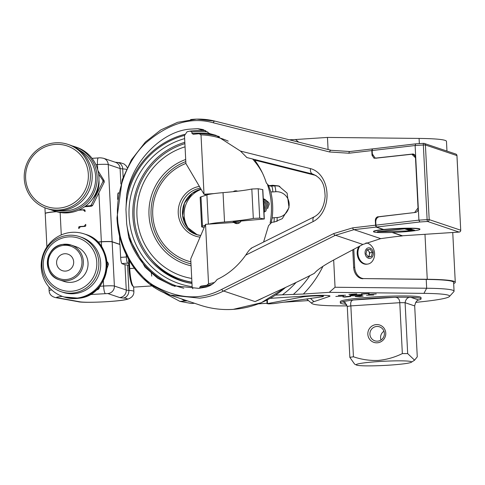<?xml version="1.0" encoding="UTF-8"?>
<svg xmlns="http://www.w3.org/2000/svg" width="485" height="485" viewBox="0 0 485 485"><rect width="100%" height="100%" fill="white"/><g stroke="black" fill="none" stroke-linecap="round" stroke-linejoin="round"><path stroke-width="0.73" d="M389.212 365.156A27.73 2.098 -2.9 0 1 356.439 365.029A27.73 2.098 -2.9 0 1 378.549 361.567A27.73 2.098 -2.9 0 1 411.353 362.246A27.73 2.098 -2.9 0 1 389.212 365.156M346.702 304.271A40.413 3.055 -2.9 0 1 340.355 302.955A40.413 3.055 -2.9 0 1 342.659 301.809A40.413 3.055 -2.9 0 1 353.898 299.972A40.413 3.055 -2.9 0 1 372.947 298.299A40.413 3.055 -2.9 0 1 394.153 297.347A40.413 3.055 -2.9 0 1 410.886 297.36A40.413 3.055 -2.9 0 1 421.077 298.863A40.413 3.055 -2.9 0 1 418.779 300.009C416.894 300.124 415.536 302.094 414.693 305.926L417.27 356.821L414.584 360.179L407.679 353.595A38.636 2.922 177.1 0 0 402.35 353.589C394.651 357.354 386.587 359.634 378.161 360.44C369.716 360.737 361.47 359.518 353.438 356.784A38.636 2.922 177.1 0 0 349.855 357.366L354.59 364.096L356.439 365.029M421.077 298.863L421.016 297.572A40.413 3.055 177.1 0 0 372.886 297.002A40.413 3.055 177.1 0 0 340.288 301.658L340.355 302.955M376.342 324.592A9.142 8.954 108.6 0 1 385.769 333.116A9.142 8.954 108.6 0 1 377.263 342.804A9.142 8.954 108.6 0 1 367.842 334.286A9.142 8.954 108.6 0 1 376.342 324.592M377.518 341.155A7.372 7.22 -71.4 0 0 379.494 326.823A7.372 7.22 -71.4 0 0 369.976 332.88A7.372 7.22 -71.4 0 0 377.518 341.155M129.325 260.639L129.725 268.526A17.46 3.286 86.3 0 0 133.569 286.799L132.678 285.986A16.581 3.122 -93.7 0 1 129.028 268.642L128.555 259.275M133.569 286.799A17.46 3.286 86.3 0 0 133.963 287.047A17.46 3.286 86.3 0 0 134.218 287.084L152.157 285.914M66.233 237.165A27.293 26.723 -71.4 0 0 43.541 268.296A27.293 26.723 -71.4 0 0 73.865 290.976A27.293 26.723 -71.4 0 0 96.557 259.851A27.293 26.723 -71.4 0 0 66.233 237.165M74.441 292.807A29.033 28.433 108.6 0 1 61.128 291.703A29.033 28.433 108.6 0 1 42.019 261.833A29.033 28.433 108.6 0 1 66.324 235.558A29.033 28.433 108.6 0 1 79.637 236.662A29.033 28.433 108.6 0 1 98.752 266.532A29.033 28.433 108.6 0 1 74.441 292.807M61.128 291.703L62.959 292.316A29.033 28.433 -71.4 0 0 76.272 293.419A29.033 28.433 -71.4 0 0 100.583 267.15A29.033 28.433 -71.4 0 0 81.468 237.28L79.637 236.662M56.678 263.767A8.712 8.53 -71.4 0 0 66.354 271.006A8.712 8.53 -71.4 0 0 73.599 261.069A8.712 8.53 -71.4 0 0 63.917 253.831A8.712 8.53 -71.4 0 0 56.678 263.767M62.795 244.404A18.351 17.969 108.6 0 1 71.21 245.101L62.771 244.404C44.578 246.216 41.916 275.098 59.509 279.887L64.202 281.464A18.351 17.969 -71.4 0 0 72.617 282.161A18.351 17.969 -71.4 0 0 87.973 265.556A18.351 17.969 -71.4 0 0 75.896 246.677L71.21 245.101A18.351 17.969 108.6 0 1 83.287 263.979A18.351 17.969 108.6 0 1 67.924 280.585A18.351 17.969 108.6 0 1 59.509 279.887A18.351 17.969 108.6 0 1 47.433 261.027A18.351 17.969 108.6 0 1 62.753 244.41M69.034 232.661A33.095 32.41 -71.4 0 0 41.328 262.609A33.095 32.41 -71.4 0 0 63.117 296.656A33.095 32.41 -71.4 0 0 78.291 297.917A33.095 32.41 -71.4 0 0 106.003 267.969A33.095 32.41 -71.4 0 0 84.214 233.915A33.095 32.41 -71.4 0 0 69.034 232.661M88.337 174.236A31.998 31.331 -71.4 0 0 55.363 144.421A31.998 31.331 -71.4 0 0 25.62 178.328A31.998 31.331 -71.4 0 0 58.594 208.144A31.998 31.331 -71.4 0 0 88.337 174.236M24.25 178.553A33.738 33.035 108.6 0 1 68.07 144.421A33.738 33.035 108.6 0 1 90.38 174.242A33.738 33.035 108.6 0 1 46.56 208.374A33.738 33.035 108.6 0 1 24.25 178.553M53.32 210.648L55.102 211.248A33.738 33.035 -71.4 0 0 98.922 177.11A33.738 33.035 -71.4 0 0 76.612 147.294L74.823 146.694A33.738 33.035 108.6 0 1 97.133 176.51A33.738 33.035 108.6 0 1 53.32 210.648A33.738 33.035 108.6 0 1 50.864 209.708M46.56 208.374L48.348 208.974A33.738 33.035 -71.4 0 0 92.162 174.842A33.738 33.035 -71.4 0 0 69.852 145.021L68.07 144.421M58.988 210.66A32.459 31.786 -71.4 0 0 95.636 176.51A32.459 31.786 -71.4 0 0 79.352 150.101M72.307 145.955A33.738 33.035 108.6 0 1 74.823 146.694M357.245 295.62A6.281 0.473 177.1 0 0 362.313 294.898A6.281 0.473 177.1 0 0 354.832 294.807A6.281 0.473 177.1 0 0 349.764 295.535A6.281 0.473 177.1 0 0 357.245 295.62M368.066 256.783A3.686 2.849 81.8 0 0 369.37 254.77A3.686 2.849 81.8 0 0 368.691 251.151A3.686 2.849 81.8 0 0 366.909 249.872M359.961 245.998A10.652 8.239 81.8 0 0 360.216 260.293A10.652 8.239 81.8 0 0 367.727 264.082A10.652 8.239 81.8 0 0 371.94 261.724A10.652 8.239 81.8 0 0 373.304 259.681A12.483 12.483 0 0 0 371.28 245.652A10.652 8.239 81.8 0 0 365.914 242.949M366.339 249.023A5.323 4.116 81.8 0 0 366.205 256.486A5.323 4.116 81.8 0 0 372.068 257.202A5.323 4.116 81.8 0 0 372.201 249.739A5.323 4.116 81.8 0 0 366.339 249.023M358.912 246.562A10.652 8.239 81.8 0 0 359.47 260.396A10.652 8.239 81.8 0 0 366.987 264.192L367.727 264.082M372.201 246.798A10.652 8.239 81.8 0 0 371.28 245.652M345.556 295.207L338.33 295.389L345.556 295.207M353.607 294.395L348.903 294.322L356.79 293.922L353.607 294.395M363.089 294.068L361.349 293.886L369.237 293.486L363.089 294.068M368.436 294.407L376.257 293.934L368.436 294.407M366.527 295.219L373.747 295.001L366.527 295.219M358.47 296.032L363.174 296.068L359.991 296.547L355.287 296.468L358.47 296.032M348.994 296.365L350.728 296.505L344.58 297.087L342.846 296.905L348.994 296.365M343.641 296.026L335.82 296.456L343.641 296.026M191.914 282.179A71.386 69.901 108.6 0 1 181.378 279.542A71.386 69.901 108.6 0 1 134.102 210.908A71.386 69.901 108.6 0 1 184.894 143.639M185.058 146.828A67.845 66.433 -71.4 0 0 136.958 215.989A67.845 66.433 -71.4 0 0 191.727 278.445M207.792 131.975A78.728 77.097 -71.4 0 0 194.94 131.72A78.728 77.097 -71.4 0 0 191.927 131.981L190.096 131.114A79.91 78.249 108.6 0 1 195.109 130.623A79.91 78.249 108.6 0 1 205.446 130.641M199.844 288.236L199.784 287.078L201.069 286.089L206.84 285.265L208.544 283.713A75.072 73.514 -71.4 0 0 214.4 282.506M228.229 141.141A75.072 73.514 -71.4 0 0 201.008 134.866L199.159 133.727L193.376 134.248L192.005 133.569L191.927 131.981M199.159 133.727A76.254 74.666 108.6 0 1 219.432 136.643M212.048 284.374A76.254 74.666 108.6 0 1 206.84 285.265M185.9 163.433A51.737 50.664 -71.4 0 0 174.103 169.902A51.737 50.664 -71.4 0 0 153.527 221.694A51.737 50.664 -71.4 0 0 190.884 261.833M185.803 161.596A53.647 52.532 -71.4 0 0 173.236 168.434A53.647 52.532 -71.4 0 0 151.932 222.318A53.647 52.532 -71.4 0 0 190.981 263.84M233.237 191.672A4.601 4.504 108.6 0 1 237.595 191.187M267.641 208.55L269.284 203.961L268.835 202.591L264.622 199.183M204.209 227.429A23.601 1.782 -2.9 0 1 201.651 226.756L200.166 197.377A23.601 1.782 -2.9 0 1 200.978 196.862L206.901 194.903A29.482 2.231 -2.9 0 1 223.039 192.642A58.994 4.462 177.1 0 0 251.824 189.023L258.196 188.756L262.821 189.617L264.307 218.99L237.717 221.342A7.663 0.582 177.1 0 0 233.067 222.112A7.663 0.582 177.1 0 0 234.746 222.385L239.778 222.609M251.824 189.023L253.315 218.402L259.687 218.129L264.307 218.99M349.812 151.538L331.219 150.32A1.764 1.146 104.1 0 0 331.2 150.314A1.764 1.146 104.1 0 0 329.606 151.981L213.382 122.802C191.096 116.558 168.465 123.366 145.494 143.22C124.784 163.263 115.909 194.43 117.582 217.716C118.273 241.124 130.186 269.866 152.666 284.877C177.371 299.178 200.42 300.664 221.815 289.333L333.741 233.57L352.753 227.847L375.578 225.192L376.057 227.083L354.001 229.647L335.517 235.249A1.764 1.073 -116.5 0 1 333.741 233.57M221.815 289.333A1.764 1.073 -116.5 0 0 223.597 291.012L255.031 301.579L278.839 290.527C291.976 284.531 303.834 278.79 314.401 273.31C317.051 269.884 324.119 265.101 335.62 258.954L362.877 244.446L335.517 235.249L223.597 291.012C215.892 294.819 207.919 297.208 199.674 298.166L170.205 295.086L149.144 283.67L132.096 265.083L121.238 241.991L116.982 217.85C118.625 256.068 142.736 286.58 170.193 295.08L199.881 305.065A89.676 87.815 -71.4 0 0 232.988 309.369A89.676 87.815 -71.4 0 0 285.501 287.472M246.823 157.492L240.457 151.065L310.485 168.616A27.609 20.819 92.1 0 1 326.981 193.321A27.609 20.819 92.1 0 1 313.164 221.56L245.731 255.128C237.971 266.065 228.447 274.177 217.153 279.457C214.097 283.458 210.332 286.017 205.858 287.126L198.789 288.369L172.575 285.641L157.752 278.311L144.93 267.065L128.695 237.256L126.682 223.931L125.948 209.471L126.597 195.837C130.926 162.742 161.778 130.635 190.72 129.089L197.831 128.677L203.118 129.55L209.769 133.636L216.001 135.733M377.33 231.763L410.48 230.836L404.635 228.829L378.124 231.569M410.474 230.824L404.635 228.829M401.186 232.012A23.225 1.758 -2.9 0 1 373.529 231.684A23.225 1.758 -2.9 0 1 392.262 229.011A23.225 1.758 -2.9 0 1 419.919 229.338A23.225 1.758 -2.9 0 1 401.186 232.012M373.529 231.684L373.517 231.454A23.225 1.758 -2.9 0 1 383.308 229.52A23.225 1.758 -2.9 0 1 383.696 229.478A23.225 1.758 -2.9 0 1 392.25 228.781A23.225 1.758 -2.9 0 1 419.907 229.102L419.919 229.338M409.837 228.823L406.557 228.975M409.686 229.169L411.128 229.144M410.462 229.187L411.607 229.235L411.068 229.46L408.212 229.514L411.607 229.302M407.667 229.332L409.686 229.132M408.637 229.678L410.449 229.49M411.068 229.447L412.135 229.484M410.134 229.654L412.693 229.66M409.207 229.835L409.643 229.696M413.25 229.945L413.863 230.011M413.469 230.072L410.413 230.272L413.869 230.048L413.111 230.181L414.348 230.205L413.511 230.345L410.886 230.43L413.469 229.999M410.801 230.175L411.486 230.284M410.413 230.272L411.086 230.084M411.832 230.066L409.892 230.09L413.372 229.811L411.856 230.139M413.778 230.102L414.342 230.175M410.886 230.363L413.087 230.132M414.202 230.278L414.851 230.339M414.451 230.399L411.359 230.581L414.451 230.333M408.152 229.496L409.637 229.326M410.322 228.987L407.042 229.138L409.861 228.817M378.13 231.594L404.635 228.853M411.189 230.181L410.801 230.229M412.656 230.072L412.147 230.132M409.916 230.108L413.196 229.951M409.207 229.866L412.668 229.641L409.182 229.781M372.31 149.016L371.795 150.574L372.031 155.273L374.093 158.268L411.753 154.133L415.045 155.236M414.966 212.503L378.7 216.837M182.105 281.148A72.683 71.174 108.6 0 1 150.586 258.505M191.981 283.501A72.683 71.174 108.6 0 1 180.953 280.767A72.683 71.174 108.6 0 1 132.817 210.732A72.683 71.174 108.6 0 1 184.827 142.305M192.139 286.69A75.927 74.35 108.6 0 1 129.083 216.522A75.927 74.35 108.6 0 1 184.639 138.613M190.623 119.552C198.874 118.613 206.992 119.14 214.988 121.135L331.176 150.308M362.877 244.446L380.701 238.626L392.632 237.026A44.244 3.346 -2.9 0 1 402.344 235.922L392.08 232.467M383.308 229.52L376.057 227.083M414.705 212.412L418.034 207.956L415.493 157.77L411.753 154.133M240.457 151.065L215.922 135.333L209.769 133.636M375.826 220.657L375.335 220.493L375.578 225.192M375.335 220.493C375.426 218.377 376.372 217.104 378.191 216.668M372.098 148.944L349.928 151.52A1.764 1.152 83.4 0 0 348.976 153.23L329.606 151.981M263.591 242.033L268.532 225.67L271.83 222.306L274.455 222.003L282.264 218.668L289.018 207.671L287.114 193.157L278.639 185.913L272.594 185.282L269.969 185.591L271.515 186.107L274.474 185.913A18.436 18.054 108.6 0 1 279.863 186.392M269.969 185.591L268.611 185.446L266.368 183.027C263.676 174.521 259.76 166.876 254.625 160.098L316.081 175.503M270.83 191.836A76.309 74.726 108.6 0 1 272.158 218.068A9.621 9.421 108.6 0 1 274.152 217.716L277.111 217.529A12.949 12.683 -71.4 0 0 289.151 203.803A12.949 12.683 -71.4 0 0 275.807 191.733L272.849 191.927A9.621 9.421 108.6 0 1 270.83 191.836L268.526 185.415M197.831 128.677L203.021 130.423L205.761 130.695M271.182 222.451L272.158 218.068M245.731 255.128C248.259 251.145 250.157 248.902 251.43 248.399M216.443 135.842A76.309 74.726 108.6 0 1 219.208 136.552M380.701 238.626L354.001 229.647A1.764 1.152 -96.6 0 1 352.753 227.847M372.019 148.956L350.043 151.514A1.764 1.152 83.4 0 0 349.928 151.52L331.2 150.314L214.97 121.135A1.764 1.146 104.1 0 0 214.97 121.135A1.764 1.146 104.1 0 0 213.382 122.802M208.968 224.106A29.482 2.231 -2.9 0 1 224.531 222.015A58.994 4.462 177.1 0 0 253.315 218.402M201.651 226.756A23.601 1.782 -2.9 0 1 202.463 226.24L205.094 225.367M237.323 223.603L233.97 222.476L205.537 224.331L208.544 283.713M241.015 221.069A4.601 4.504 108.6 0 1 233.97 222.476M191.084 265.798A55.551 54.399 108.6 0 1 149.004 215.201A55.551 54.399 108.6 0 1 185.694 159.474M192.806 288.769L192.145 286.817L190.732 258.911L205.537 224.331M270.115 223.027A75.072 73.514 -71.4 0 0 267.575 184.864M262.488 173.096A75.072 73.514 -71.4 0 0 252.6 158.995M201.008 134.866L204.015 194.249L213.855 193.606M206.428 195.061L204.015 194.249L185.9 163.5L184.488 135.6L187.052 131.774L190.096 131.114M328.078 149.532L327.466 137.431L419.076 138.419A73.744 5.577 -2.9 0 1 446.473 141.365L446.964 151.071M333.674 260.002L335.056 287.247L426.667 288.242A73.744 5.577 -2.9 0 1 454.063 291.182A73.744 5.577 -2.9 0 1 453.875 291.618L449.407 296.529A69.028 5.22 177.1 0 0 423.945 293.364L329.254 292.34L303.349 294.031L275.674 295.08M353.789 249.284L354.705 267.332A11.21 8.669 81.8 0 0 363.98 278.59L426.224 279.427A73.744 5.577 -2.9 0 1 453.62 282.373L454.063 291.182M362.944 278.742A11.21 8.669 -98.2 0 1 353.668 267.484L354.705 267.332M352.771 249.823L353.668 267.484M258.517 303.84L267.035 303.289M283.604 302.203L308.478 300.585M289.333 139.801L295.523 139.516A103.832 101.674 108.6 0 1 298.669 142.147M327.466 137.431L295.523 139.516M151.732 276.123L151.193 271.927M153.678 287.199L155.637 288.211M163.415 292.394L165.967 293.904A98.019 95.981 108.6 0 1 165.179 293.17M187.331 300.845L179.935 301.391L165.967 293.904M329.254 292.34L335.056 287.247M179.935 301.391L191.375 303.483L194.558 303.277M270.315 298.33L308.939 295.814A17.684 1.34 -2.9 0 1 329.933 295.953A17.684 1.34 -2.9 0 1 329.406 296.438L313.989 301.634A69.046 5.22 177.1 0 0 311.94 303.513A69.046 5.22 177.1 0 0 347.218 305.871M415.7 302.349A69.028 5.22 177.1 0 0 449.407 296.529M311.94 303.513L307.029 299.36A73.756 5.577 -2.9 0 1 306.769 298.954M370.134 249.138L372.425 252.412L371.498 256.383L368.273 257.086L365.981 253.813L366.915 249.842L370.134 249.138M367.66 249.678L369.837 252.782L368.903 256.759L368.157 256.917M369.837 252.782L372.425 252.412M368.903 256.759L371.498 256.383M363.98 278.59L427.255 279.275A75.399 5.705 -2.9 0 1 455.269 282.288A75.399 5.705 -2.9 0 1 453.675 283.555M302.598 296.953L267.508 303.598L268.447 303.907L273.607 303.61L320.815 296.984A11.1 0.843 177.1 0 0 323.422 296.305A11.1 0.843 177.1 0 0 315.05 295.917A11.1 0.843 177.1 0 0 302.598 296.953L302.561 296.226M455.767 154.03A1.764 1.728 108.6 0 1 456.937 155.588L425.412 144.985L429.189 219.608L460.72 230.211L456.967 155.612A1.764 1.764 0 0 0 455.767 154.03L424.242 143.427A1.764 1.728 108.6 0 0 423.593 143.342A1.764 0.333 86.3 0 0 423.569 143.342L415.778 143.845L415.124 145.524L372.171 150.526L372.341 153.951L375.093 157.952L376.615 158.11L413.553 154.054L415.615 157.055L418.228 208.629C418.143 210.745 417.191 212.018 415.378 212.454L379.579 216.625C377.16 217.201 375.887 218.899 375.772 221.724L375.948 225.149L418.907 220.141L419.798 221.984L376.427 227.035L383.696 229.478M415.124 145.524L418.907 220.141L427.121 219.608L423.344 144.985L415.124 145.524M372.171 150.526L372.468 148.901L415.681 143.869M415.778 143.845L372.468 148.901M402.471 235.771A1.764 0.333 -93.7 0 1 402.441 235.777A1.764 0.333 -93.7 0 1 402.417 235.777L459.077 232.079L427.552 221.475L419.798 221.984M392.535 232.454L402.417 235.777L459.101 232.085A1.764 1.764 0 0 0 460.75 230.229L460.72 230.26M376.427 227.035L375.948 225.149M84.675 226.44L84.087 226.24L85.73 224.367L85.79 225.483A0.885 0.867 108.6 0 1 84.966 226.422L80.419 226.719L78.776 228.593L78.715 227.477A0.885 0.867 108.6 0 1 79.54 226.537L84.087 226.24M78.819 210.078L84.117 209.732A0.885 0.867 108.6 0 1 85.033 210.557L85.081 211.557L83.256 209.908L78.503 210.217M83.256 209.908L85.027 210.502M56.509 211.684A18.436 1.394 177.1 0 0 45.22 213.545L46.912 246.907M128.852 265.174A31.386 2.376 177.1 0 0 127.591 265.071A18.582 1.406 -2.9 0 1 124.978 264.713L122.056 263.731A5.808 1.091 -93.7 0 1 120.644 257.571L119.983 244.495L112.15 241.863A9.203 0.697 -2.9 0 0 101.365 241.857L97.691 242.094M119.546 235.886L119.692 244.398M119.977 244.379L112.144 241.742A9.203 0.697 177.1 0 0 101.359 241.736L97.582 241.985M118.746 192.969L118.298 192.885M118.467 192.872A5.808 1.091 -93.7 0 0 118.382 192.866A5.808 1.091 -93.7 0 0 117.643 198.28L117.703 199.438M56.193 211.593A18.436 1.394 177.1 0 0 45.214 213.424A18.436 1.394 177.1 0 0 45.232 213.485M84.626 206.762L91.507 206.192A27.293 26.723 -71.4 0 0 92.574 205.476L104.251 182.081A27.293 26.723 -71.4 0 0 104.184 180.79L97.97 170.671M91.507 206.192L90.174 205.743A27.293 26.723 -71.4 0 0 91.241 205.028L92.574 205.476M104.251 182.081L102.917 181.626A27.293 26.723 -71.4 0 0 102.85 180.341L104.184 180.79M92.659 198.686A23.747 23.256 -71.4 0 0 98.946 179.99M90.174 205.743L85.706 205.955M102.917 181.626L91.241 205.028M98.643 174.151L102.85 180.341M106.882 268.829L108.367 264.434A27.293 26.723 -71.4 0 0 108.185 263.155L106.858 261.342M96.303 289.891L97.831 289.606A27.293 26.723 -71.4 0 0 98.831 288.793L100.365 285.38M97.831 289.606L96.927 289.302M97.776 288.436L98.831 288.793M108.367 264.434L107.058 263.992M106.991 262.755L108.185 263.155M120.638 257.365L126.355 256.995A5.808 1.091 86.3 0 0 127.767 263.155L128.767 263.488M126.355 256.995L126.245 254.819M380.998 339.991A7.372 7.22 108.6 0 1 383.95 331.219M345.605 302.798L342.659 301.809L344.126 301.894L347.278 306.471L349.855 357.366M353.438 356.784L350.855 305.889C350.255 302.064 351.267 300.094 353.898 299.972L394.153 297.347C397.73 297.056 399.604 298.839 399.773 302.695L402.35 353.589M407.679 353.595L405.096 302.701C405.848 298.845 407.776 297.069 410.886 297.36L418.779 300.009M134.272 268.229L129.028 268.642M62.735 245.477A17.187 16.829 -71.4 0 0 48.439 265.077A17.187 16.829 -71.4 0 0 67.542 279.366A17.187 16.829 -71.4 0 0 81.832 259.76A17.187 16.829 -71.4 0 0 62.735 245.477M85.105 234.213C116.855 242.864 112.047 294.941 79.225 298.22L64.008 296.959A33.095 32.41 -71.4 0 0 79.188 298.214A33.095 32.41 -71.4 0 0 106.894 268.266A33.095 32.41 -71.4 0 0 85.105 234.213L84.214 233.915M126.385 169.313A31.386 2.376 177.1 0 0 122.717 168.895L123.135 177.152M127.203 167.598L126.209 165.858L124.081 163.985L120.262 162.736L117.249 162.42A7.081 5.947 93.9 0 1 122.717 168.895A18.582 1.406 -2.9 0 1 120.104 168.537L120.892 184.033M181.378 279.542L183.136 280.136A71.386 69.901 -71.4 0 0 191.927 282.452M201.069 286.089A76.254 74.666 -71.4 0 0 202.591 286.004A76.254 74.666 -71.4 0 0 211.169 284.938M192.005 133.569A77.133 75.533 108.6 0 1 195.025 133.308A77.133 75.533 108.6 0 1 210.666 133.939M208.229 286.386A77.133 75.533 108.6 0 1 202.803 286.944A77.133 75.533 108.6 0 1 199.784 287.078M200.056 237.129A25.723 25.19 108.6 0 1 178.935 218.086A25.723 25.19 108.6 0 1 188.859 190.896A25.723 25.19 108.6 0 1 199.377 186.373M200.426 188.156A23.953 23.456 -71.4 0 0 190.205 192.436A23.953 23.456 -71.4 0 0 180.523 215.467A23.953 23.456 -71.4 0 0 196.152 234.467A23.953 23.456 -71.4 0 0 200.754 235.504L196.152 234.467M192.357 193.163A23.953 23.456 108.6 0 1 201.032 189.18L192.399 193.163L184.5 203.069L182.633 215.631L187.325 227.301L197.243 234.807A23.953 23.456 108.6 0 1 182.602 215.619A23.953 23.456 108.6 0 1 192.357 193.163M258.196 188.756L259.687 218.129M201.148 189.386A25.96 25.42 -71.4 0 0 194.867 192.769A25.96 25.42 -71.4 0 0 189.083 229.35M117.582 217.716L116.982 217.85L122.275 179.602L131.368 159.929L145.403 142.014L160.723 129.974L177.571 122.317L196.661 119.116L214.97 121.135M126.682 223.931A79.085 77.442 -71.4 0 0 183.803 288.254M175.067 286.417A79.97 78.309 108.6 0 1 128.695 237.256M203.567 130.447A79.97 78.309 -71.4 0 0 203.021 130.423M255.031 301.579A89.676 87.815 -71.4 0 0 264.131 297.305M371.795 150.574L348.976 153.23M372.031 155.273L372.656 155.479M126.597 195.837A79.97 78.309 108.6 0 1 184.615 134.357M184.482 135.406A79.085 77.442 -71.4 0 0 125.948 209.471M272.594 185.282L274.474 185.913A5.487 1.031 -93.7 0 1 275.807 191.733M268.611 185.446L269.987 185.913A4.135 4.05 -71.4 0 0 271.515 186.107A5.487 1.031 -93.7 0 1 272.849 191.927M276.965 221.481A5.487 1.031 86.3 0 0 277.111 217.529M273.928 222.063A5.487 1.031 86.3 0 0 274.152 217.716M251.036 248.284L314.322 216.777A5.487 3.334 63.5 0 0 313.164 221.56M314.322 216.777C320.682 213.303 324.283 206.452 325.132 196.225C324.58 186.877 323.616 178.783 312.752 174.073A5.487 3.559 -75.9 0 1 310.485 168.616M234.71 221.663L234.746 222.385M262.67 189.556L264.161 218.929M223.039 192.642L224.531 222.015M206.901 194.903L208.386 224.143M200.978 196.862L202.463 226.24M189.508 283.052A72.423 70.919 108.6 0 1 155.891 264.155M419.076 138.419L419.343 143.615M426.224 279.427L426.667 288.242L423.945 293.364M181.432 298.863A92.205 90.289 -71.4 0 0 184.991 300.997M322.955 266.307A103.832 101.674 108.6 0 1 303.349 294.031M309.885 275.607A98.019 95.981 108.6 0 1 293.486 294.298M282.67 294.625A92.205 90.289 -71.4 0 0 296.092 282.446M329.406 296.438L328.472 295.601M313.989 301.634L310.43 298.439M424.981 234.31L427.255 279.275M267.326 299.93L267.508 303.598M414.554 154.66L412.414 153.939M415.839 143.851L423.538 143.348M427.121 219.608A1.764 0.333 86.3 0 0 427.552 221.475A1.764 1.728 108.6 0 0 429.189 219.608L427.121 219.608M456.937 155.637L460.72 230.211A1.764 1.728 108.6 0 1 459.077 232.079A1.764 0.333 86.3 0 0 459.101 232.085M423.344 144.985L425.412 144.985A1.764 1.728 108.6 0 0 424.242 143.427A1.764 1.764 0 0 0 423.569 143.342A1.764 0.333 86.3 0 0 423.344 144.985M79.54 226.537L80.34 226.804M79.516 227.744L78.715 227.477M62.353 296.39A11.355 0.861 177.1 0 0 57.121 297.675L79.801 301.791A24.305 1.837 177.1 0 0 113.308 301.197A24.305 1.837 177.1 0 0 123.287 298.032A25.663 1.94 -2.9 0 1 119.68 297.535L107.809 293.546L89.858 294.553M60.146 212.503L61.28 234.916M99.971 286.271L103.602 286.035A9.203 0.697 -2.9 0 1 114.387 286.041L126.264 290.036A18.582 1.406 177.1 0 0 128.871 290.394A31.386 2.376 -2.9 0 1 133.866 291.424L133.636 286.853M101.365 241.857L101.62 246.944M103.329 280.645L103.602 286.035A7.081 1.334 -93.7 0 0 105.318 293.546M127.591 265.071L128.871 290.394A7.081 5.947 93.9 0 1 123.287 298.032M124.978 264.713L126.264 290.036A7.081 6.929 108.6 0 1 119.68 297.535M48.943 287.029L49.13 290.745A18.436 1.394 -2.9 0 1 51.695 289.897M112.15 241.863L114.387 286.041A7.081 6.929 108.6 0 1 107.809 293.546M57.121 297.675A7.081 6.717 100.3 0 1 55.496 297.59L78.182 301.706A7.081 6.717 -79.7 0 0 79.801 301.791M95.854 164.639L97.449 164.536A7.081 1.334 -93.7 0 1 98.346 157.928C99.474 157.698 101.207 157.819 103.554 158.286L115.424 162.281A7.081 6.929 108.6 0 1 120.104 168.537L108.234 164.542A9.203 0.697 177.1 0 0 97.449 164.536L97.703 169.659M98.922 193.63L101.359 241.736M103.554 158.286A7.081 6.929 108.6 0 1 108.234 164.542L112.144 241.742M84.729 209.938L84.117 209.732M127.767 263.155L121.826 263.543M347.278 306.471A38.636 2.922 -2.9 0 1 350.855 305.889L399.773 302.695A38.636 2.922 -2.9 0 1 405.096 302.701L414.693 305.926M64.008 296.959L63.117 296.656M263.276 198.626L265.78 199.996L268.035 203.858L265.829 211.108L263.967 212.23M263.925 211.405L264.567 210.89L266.798 204.227L264.555 199.959L263.3 199.05M263.858 210.102L265.459 204.088L263.343 199.941M263.743 207.841L264.119 203.949L263.44 201.784M199.881 305.065C210.654 308.666 221.724 310.103 233.091 309.388L261.227 302.761L285.853 287.314M312.752 174.073L246.719 157.516M452.747 232.497L455.269 282.288M266.877 300.16L267.059 303.762M323.374 295.353L323.422 296.305M375.093 157.952L376.093 158.286M49.13 290.745C49.3 294.231 51.422 296.511 55.496 297.59M78.182 301.706C82.765 303.149 118.576 301.779 127.125 299.342C131.805 297.96 134.054 295.316 133.866 291.424M44.929 207.774L45.214 213.424M98.346 157.928L92.053 158.34M115.163 162.202L117.249 162.42M118.104 193.091L118.728 193.048M411.353 362.246L414.584 360.179"/></g></svg>
